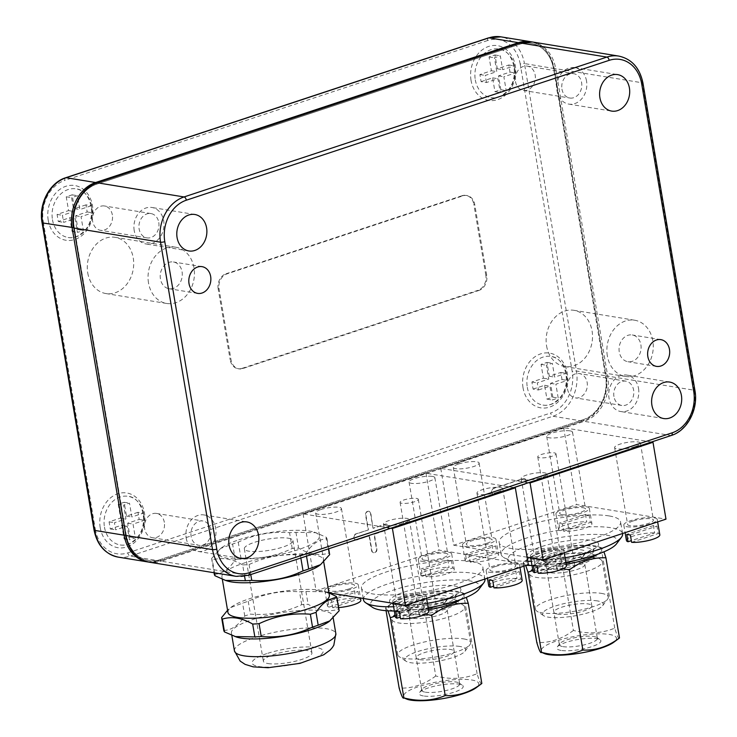 <?xml version="1.0" encoding="UTF-8"?>
<svg xmlns="http://www.w3.org/2000/svg" width="737" height="737" viewBox="0 0 737 737"><rect width="100%" height="100%" fill="white"/><g stroke="black" fill="none" stroke-linecap="round" stroke-linejoin="round"><path stroke-width="0.55" stroke-dasharray="3.69 2.76" d="M607.334 355.86A28.485 23.05 -80.7 0 1 634.658 320.217A28.485 23.05 -80.7 0 1 652.816 352.046A28.485 23.05 -80.7 0 1 625.483 376.45A28.485 23.05 -80.7 0 1 607.334 355.86M640.886 344.759A13.552 10.963 -80.7 0 1 627.887 361.71A13.552 10.963 -80.7 0 1 619.255 346.574A13.552 10.963 -80.7 0 1 632.254 334.967A13.552 10.963 -80.7 0 1 640.886 344.759M546.587 345.948A28.485 23.05 99.3 0 0 564.735 366.538A28.485 23.05 99.3 0 0 592.069 342.134A28.485 23.05 99.3 0 0 573.911 310.305A28.485 23.05 99.3 0 0 546.587 345.948M148.505 282.879A28.485 23.05 -80.7 0 1 175.839 247.236A28.485 23.05 -80.7 0 1 193.997 279.065A28.485 23.05 -80.7 0 1 166.663 303.469A28.485 23.05 -80.7 0 1 148.505 282.879M182.067 271.778A13.552 10.963 -80.7 0 1 169.068 288.729A13.552 10.963 -80.7 0 1 160.426 273.593A13.552 10.963 -80.7 0 1 173.425 261.976A13.552 10.963 -80.7 0 1 182.067 271.778M87.758 272.966A28.485 23.05 99.3 0 0 105.916 293.556A28.485 23.05 99.3 0 0 133.25 269.152A28.485 23.05 99.3 0 0 115.092 237.323A28.485 23.05 99.3 0 0 87.758 272.966M515.495 81.531A12.317 9.968 99.3 0 0 523.344 90.439A12.317 9.968 99.3 0 0 535.163 79.891A12.317 9.968 99.3 0 0 527.314 66.127A12.317 9.968 99.3 0 0 515.495 81.531M112.337 214.891A12.317 9.968 99.3 0 0 104.488 205.982A12.317 9.968 99.3 0 0 92.669 216.54A12.317 9.968 99.3 0 0 100.518 230.303A12.317 9.968 99.3 0 0 112.337 214.891M567.49 388.979A12.317 9.968 99.3 0 0 575.339 397.879A12.317 9.968 99.3 0 0 587.159 387.33A12.317 9.968 99.3 0 0 579.31 373.567A12.317 9.968 99.3 0 0 567.49 388.979M164.333 522.33A12.317 9.968 99.3 0 0 156.484 513.431A12.317 9.968 99.3 0 0 144.664 523.979A12.317 9.968 99.3 0 0 152.522 537.743A12.317 9.968 99.3 0 0 164.333 522.33M186.203 538.047A18.48 14.952 99.3 0 0 197.977 551.405A18.48 14.952 99.3 0 0 215.711 535.578A18.48 14.952 99.3 0 0 203.928 514.933A18.48 14.952 99.3 0 0 186.203 538.047M210.791 529.912A12.317 9.968 99.3 0 0 202.942 521.004A12.317 9.968 99.3 0 0 191.113 531.561A12.317 9.968 99.3 0 0 198.972 545.325A12.317 9.968 99.3 0 0 210.791 529.912M638.528 388.427A18.48 14.952 -80.7 0 1 620.803 411.541A18.48 14.952 -80.7 0 1 609.02 390.896A18.48 14.952 -80.7 0 1 626.754 375.069A18.48 14.952 -80.7 0 1 638.528 388.427M613.949 396.561A12.317 9.968 -80.7 0 1 625.759 381.149A12.317 9.968 -80.7 0 1 633.617 394.912A12.317 9.968 -80.7 0 1 621.798 405.461A12.317 9.968 -80.7 0 1 613.949 396.561M134.208 230.598A18.48 14.952 -80.7 0 1 151.933 207.484A18.48 14.952 -80.7 0 1 163.706 228.129A18.48 14.952 -80.7 0 1 145.981 243.965A18.48 14.952 -80.7 0 1 134.208 230.598M158.787 222.473A12.317 9.968 -80.7 0 1 146.967 237.885A12.317 9.968 -80.7 0 1 139.118 224.122A12.317 9.968 -80.7 0 1 150.938 213.564A12.317 9.968 -80.7 0 1 158.787 222.473M586.532 80.978A18.48 14.952 99.3 0 0 574.759 67.62A18.48 14.952 99.3 0 0 557.025 83.456A18.48 14.952 99.3 0 0 568.798 104.101A18.48 14.952 99.3 0 0 586.532 80.978M561.944 89.113A12.317 9.968 99.3 0 0 569.793 98.021A12.317 9.968 99.3 0 0 581.613 87.463A12.317 9.968 99.3 0 0 573.764 73.7A12.317 9.968 99.3 0 0 561.944 89.113M486.724 275.389L485.83 275.242A12.317 9.968 -80.7 0 1 478 290.314L478.893 290.461A12.317 9.968 -80.7 0 0 486.724 275.389L474.729 204.435A12.317 9.968 -80.7 0 0 466.88 195.535A12.317 9.968 -80.7 0 0 462.891 195.867L226.895 273.924A12.317 9.968 -80.7 0 0 219.064 289.005L231.068 359.951A12.317 9.968 -80.7 0 0 238.917 368.859A12.317 9.968 -80.7 0 0 242.897 368.528L478.893 290.461M485.83 275.242L473.836 204.287L474.729 204.435M242.897 368.528L242.003 368.38A12.317 9.968 -80.7 0 1 238.023 368.712A12.317 9.968 -80.7 0 1 230.174 359.803L231.068 359.951M219.064 289.005L218.17 288.858L230.174 359.803M218.17 288.858A12.317 9.968 -80.7 0 1 226.01 273.786L226.895 273.924M462.891 195.867L461.998 195.72A12.317 9.968 -80.7 0 1 465.987 195.388A12.317 9.968 -80.7 0 1 473.836 204.287M242.003 368.38L478 290.314M461.998 195.72L226.01 273.786M481.104 81.65L492.602 77.846L494.942 91.683L500.847 89.73L498.507 75.893L510.004 72.088L508.806 64.994L497.3 68.799L494.96 54.971L489.064 56.924L491.404 70.752L479.898 74.557L481.104 81.65L486.457 82.526L497.963 78.721L500.303 92.558L506.199 90.605L503.859 76.768L515.366 72.963L514.168 65.869L502.662 69.674L500.322 55.846L494.426 57.799L496.766 71.627L485.259 75.432L486.457 82.526M479.898 74.557L485.259 75.432M491.404 70.752L496.766 71.627M489.064 56.924L494.426 57.799M494.96 54.971L500.322 55.846M497.3 68.799L502.662 69.674M508.806 64.994L514.168 65.869M510.004 72.088L515.366 72.963M498.507 75.893L503.859 76.768M500.847 89.73L506.199 90.605M494.942 91.683L500.303 92.558M492.602 77.846L497.963 78.721M85.98 204.858L74.483 208.663L72.143 194.835L66.238 196.788L68.578 210.616L57.081 214.421L58.278 221.515L69.775 217.71L72.115 231.538L78.021 229.594L75.681 215.757L87.178 211.952L85.98 204.858L91.342 205.734L92.54 212.827L81.042 216.632L83.382 230.469L77.477 232.413L75.137 218.585L63.64 222.39L62.433 215.296L73.94 211.491L71.6 197.663L77.496 195.71L79.836 209.538L91.342 205.734M87.178 211.952L92.54 212.827M74.483 208.663L79.836 209.538M72.143 194.835L77.496 195.71M66.238 196.788L71.6 197.663M68.578 210.616L73.94 211.491M57.081 214.421L62.433 215.296M58.278 221.515L63.64 222.39M69.775 217.71L75.137 218.585M72.115 231.538L77.477 232.413M78.021 229.594L83.382 230.469M75.681 215.757L81.042 216.632M533.1 389.099L544.606 385.294L546.946 399.122L552.842 397.169L550.502 383.341L562.009 379.537L560.802 372.443L549.305 376.248L546.965 362.411L541.059 364.364L543.399 378.201L531.902 382.006L533.1 389.099L538.461 389.974L537.264 382.872L548.761 379.067L546.421 365.239L552.326 363.286L554.666 377.123L566.163 373.318L567.361 380.412L555.864 384.217L558.204 398.044L552.299 399.998L549.959 386.17L538.461 389.974M531.902 382.006L537.264 382.872M544.606 385.294L549.959 386.17M546.946 399.122L552.299 399.998M552.842 397.169L558.204 398.044M550.502 383.341L555.864 384.217M562.009 379.537L567.361 380.412M560.802 372.443L566.163 373.318M549.305 376.248L554.666 377.123M546.965 362.411L552.326 363.286M541.059 364.364L546.421 365.239M543.399 378.201L548.761 379.067M137.985 512.307L126.478 516.103L124.138 502.275L118.242 504.228L120.582 518.056L109.076 521.86L110.274 528.954L121.78 525.149L124.12 538.987L130.016 537.033L127.676 523.206L139.182 519.401L137.985 512.307L143.337 513.173L131.84 516.978L129.5 503.15L123.595 505.103L125.935 518.931L114.438 522.736L115.635 529.829L127.142 526.025L129.482 539.862L135.378 537.909L133.038 524.081L144.544 520.276L143.337 513.173M139.182 519.401L144.544 520.276M127.676 523.206L133.038 524.081M130.016 537.033L135.378 537.909M124.12 538.987L129.482 539.862M121.78 525.149L127.142 526.025M110.274 528.954L115.635 529.829M109.076 521.86L114.438 522.736M120.582 518.056L125.935 518.931M118.242 504.228L123.595 505.103M124.138 502.275L129.5 503.15M126.478 516.103L131.84 516.978M104.461 527.139A24.634 19.936 99.3 0 0 120.159 544.947A24.634 19.936 99.3 0 0 143.798 523.841A24.634 19.936 99.3 0 0 128.1 496.314A24.634 19.936 99.3 0 0 104.461 527.139M52.465 219.69A24.634 19.936 99.3 0 0 68.163 237.507A24.634 19.936 99.3 0 0 91.803 216.402A24.634 19.936 99.3 0 0 76.095 188.875A24.634 19.936 99.3 0 0 52.465 219.69M475.291 79.826A24.634 19.936 99.3 0 0 490.989 97.643A24.634 19.936 99.3 0 0 514.629 76.537A24.634 19.936 99.3 0 0 498.921 49.011A24.634 19.936 99.3 0 0 475.291 79.826M527.287 387.275A24.634 19.936 99.3 0 0 542.985 405.083A24.634 19.936 99.3 0 0 566.624 383.977A24.634 19.936 99.3 0 0 550.917 356.45A24.634 19.936 99.3 0 0 527.287 387.275M288.305 538.203A24.634 5.638 170.4 0 1 292.93 540.599A24.634 5.638 170.4 0 1 276.596 548.825A24.634 5.638 170.4 0 1 248.977 551.212A24.634 5.638 170.4 0 1 244.343 548.816A24.634 5.638 170.4 0 1 260.677 540.58A24.634 5.638 170.4 0 1 288.305 538.203M267.973 663.549A24.634 5.638 -9.6 0 0 295.601 661.163A24.634 5.638 -9.6 0 0 311.935 652.936A24.634 5.638 -9.6 0 0 286.702 651.48A24.634 5.638 -9.6 0 0 263.349 661.153A24.634 5.638 -9.6 0 0 267.973 663.549M236.614 637.081A51.433 11.764 170.4 0 1 231.427 633.101A51.433 11.764 170.4 0 1 252.303 619.651A51.433 11.764 170.4 0 1 304.298 610.254A51.433 11.764 170.4 0 1 332.848 615.948A51.433 11.764 170.4 0 1 329.264 621.411M328.96 592.917L325.828 591.802L305.938 591.461A58.518 13.386 -9.6 0 0 299.544 591.811C281.663 590.383 264.574 593.543 248.249 601.291A58.518 13.386 -9.6 0 0 245.357 602.212A58.518 13.386 -9.6 0 0 242.593 603.161L230.727 607.537L227.567 610.282M227.926 612.41A51.433 11.764 170.4 0 1 231.519 606.947A51.433 11.764 170.4 0 1 248.802 598.96A51.433 11.764 170.4 0 1 324.16 591.277A51.433 11.764 170.4 0 1 329.356 595.256M223.79 630.43C231.556 630.209 238.548 625.4 244.758 616.003A58.518 13.386 170.4 0 1 247.531 615.054A58.518 13.386 170.4 0 1 250.423 614.133C268.296 615.561 285.394 612.401 301.709 604.653A58.518 13.386 170.4 0 1 308.103 604.303C318.992 610.54 329.098 612.189 338.43 609.25A58.518 13.386 170.4 0 1 339.158 610.761M242.676 564.929A58.518 13.386 -9.6 0 0 249.069 564.57C265.384 556.831 282.483 553.671 300.355 555.099A58.518 13.386 -9.6 0 0 306.021 553.22C312.23 543.832 319.222 539.023 326.988 538.802A58.518 13.386 -9.6 0 0 326.251 537.282L315.823 532.676L295.933 532.335A58.518 13.386 -9.6 0 0 289.54 532.685C271.667 531.257 254.569 534.417 238.254 542.165A58.518 13.386 -9.6 0 0 235.361 543.095A58.518 13.386 -9.6 0 0 232.588 544.035L220.722 548.411L211.62 558.462A58.518 13.386 -9.6 0 0 212.348 559.982C221.68 557.043 231.786 558.692 242.676 564.929L244.592 576.297M238.806 539.834A51.433 11.764 170.4 0 1 314.165 532.151A51.433 11.764 170.4 0 1 270.599 556.306A51.433 11.764 170.4 0 1 221.515 547.821A51.433 11.764 170.4 0 1 238.806 539.834M214.292 574.261C222.058 574.04 229.05 569.231 235.26 559.834A58.518 13.386 170.4 0 1 238.033 558.895A58.518 13.386 170.4 0 1 240.925 557.964C258.798 559.392 275.896 556.232 292.211 548.485A58.518 13.386 170.4 0 1 298.605 548.135C309.485 554.371 319.6 556.02 328.923 553.082A58.518 13.386 170.4 0 1 329.66 554.602M227.116 580.913A51.433 11.764 170.4 0 1 221.929 576.933A51.433 11.764 170.4 0 1 242.805 563.483A51.433 11.764 170.4 0 1 294.8 554.086A51.433 11.764 170.4 0 1 323.35 559.779A51.433 11.764 170.4 0 1 319.766 565.242M292.211 548.485L289.54 532.685M238.254 542.165L240.925 557.964M295.933 532.335L298.605 548.135M328.923 553.082L326.251 537.282M338.43 609.25L336.256 596.408M305.938 591.461L308.103 604.303M235.26 559.834L232.588 544.035M326.988 538.802L328.674 548.798M211.62 558.462L214.034 572.75M306.509 556.131L306.021 553.22M214.522 572.824L212.348 559.982M300.355 555.099L300.843 558.001M250.755 574.574L249.069 564.57M301.709 604.653L299.544 591.811M248.249 601.291L250.423 614.133M244.758 616.003L242.593 603.161M524.311 484.596A3.077 2.487 99.3 0 0 526.319 481.436A3.077 2.487 99.3 0 0 524.302 478.599A3.077 2.487 99.3 0 0 523.307 478.691L493.808 488.447A3.077 2.487 99.3 0 0 491.8 491.607A3.077 2.487 99.3 0 0 493.818 494.444A3.077 2.487 99.3 0 0 494.813 494.352L523.952 484.541A3.077 2.487 99.3 0 0 525.96 481.372A3.077 2.487 99.3 0 0 523.952 478.543A3.077 2.487 99.3 0 0 522.957 478.626L493.449 488.382A3.077 2.487 99.3 0 0 491.441 491.551A3.077 2.487 99.3 0 0 493.458 494.38A3.077 2.487 99.3 0 0 494.453 494.297L523.952 484.541M631.618 542.331L658.205 533.533L656.953 526.144A16.942 3.878 -9.6 0 0 653.378 525.564L654.631 532.952L631.333 540.663M630.365 534.942L656.953 526.144M653.378 525.564L626.791 534.362M538.203 573.229L564.791 564.441L563.538 557.043A16.942 3.878 -9.6 0 0 559.963 556.463L561.216 563.851L537.918 571.562M536.951 565.841L563.538 557.043M559.963 556.463L533.376 565.261M470.307 562.156L496.895 553.358L495.651 545.97A16.942 3.878 -9.6 0 0 492.076 545.389L493.32 552.778L466.733 561.566L465.48 554.178A16.942 3.878 -9.6 0 0 469.054 554.768L470.307 562.156A16.942 3.878 170.4 0 0 488.705 559.936A16.942 3.878 170.4 0 0 498.516 554.639A16.942 3.878 170.4 0 0 496.895 553.358M469.054 554.768L495.651 545.97M492.076 545.389L465.48 554.178M626.422 540.47A16.942 3.878 170.4 0 1 636.234 535.173A16.942 3.878 170.4 0 1 654.631 532.952M658.205 533.533A16.942 3.878 170.4 0 1 659.827 534.822M533.008 571.368A16.942 3.878 170.4 0 1 542.819 566.071A16.942 3.878 170.4 0 1 561.216 563.851M564.791 564.441A16.942 3.878 170.4 0 1 566.412 565.721M466.733 561.566A16.942 3.878 170.4 0 1 465.111 560.286A16.942 3.878 170.4 0 1 474.923 554.989A16.942 3.878 170.4 0 1 493.32 552.778M632.926 521.031A13.091 2.994 -9.6 0 0 627.62 524.449A13.091 2.994 -9.6 0 0 641.024 525.223A13.091 2.994 -9.6 0 0 653.424 520.092A13.091 2.994 -9.6 0 0 646.165 518.636A13.091 2.994 -9.6 0 0 632.926 521.031M627.003 526.743A16.942 3.878 -9.6 0 0 645.999 525.103A16.942 3.878 -9.6 0 0 657.22 519.447A16.942 3.878 -9.6 0 0 652.033 517.586A16.942 3.878 -9.6 0 0 633.627 519.797A16.942 3.878 -9.6 0 0 623.824 525.094A16.942 3.878 -9.6 0 0 627.003 526.743M557.559 549.719A13.091 2.994 -9.6 0 0 542.874 550.981A13.091 2.994 -9.6 0 0 534.205 555.357A13.091 2.994 -9.6 0 0 547.609 556.122A13.091 2.994 -9.6 0 0 560.009 550.99A13.091 2.994 -9.6 0 0 557.559 549.719M533.588 557.642A16.942 3.878 -9.6 0 0 552.584 556.002A16.942 3.878 -9.6 0 0 563.805 550.346A16.942 3.878 -9.6 0 0 562.193 549.065A16.942 3.878 -9.6 0 0 543.095 550.005A16.942 3.878 -9.6 0 0 530.41 555.993A16.942 3.878 -9.6 0 0 533.588 557.642M486.807 543.335A13.091 2.994 -9.6 0 0 492.123 539.908A13.091 2.994 -9.6 0 0 478.718 539.143A13.091 2.994 -9.6 0 0 466.309 544.274A13.091 2.994 -9.6 0 0 473.578 545.721A13.091 2.994 -9.6 0 0 486.807 543.335M465.692 546.568A16.942 3.878 -9.6 0 0 484.688 544.929A16.942 3.878 -9.6 0 0 495.918 539.263A16.942 3.878 -9.6 0 0 494.297 537.982A16.942 3.878 -9.6 0 0 475.208 538.922A16.942 3.878 -9.6 0 0 462.514 544.919A16.942 3.878 -9.6 0 0 465.692 546.568M563.722 531.257L590.309 522.459L589.066 515.071A16.942 3.878 -9.6 0 0 585.491 514.481L586.735 521.879L560.148 530.668L558.895 523.279A16.942 3.878 -9.6 0 0 562.469 523.86L563.722 531.257A16.942 3.878 170.4 0 0 582.119 529.037A16.942 3.878 170.4 0 0 591.931 523.74A16.942 3.878 170.4 0 0 590.309 522.459M562.469 523.86L589.066 515.071M585.491 514.481L558.895 523.279M560.148 530.668A16.942 3.878 170.4 0 1 558.526 529.387A16.942 3.878 170.4 0 1 568.338 524.09A16.942 3.878 170.4 0 1 586.735 521.879M562.184 514.647A13.091 2.994 -9.6 0 0 576.859 513.385A13.091 2.994 -9.6 0 0 585.537 509.009A13.091 2.994 -9.6 0 0 572.133 508.244A13.091 2.994 -9.6 0 0 559.724 513.376A13.091 2.994 -9.6 0 0 562.184 514.647M559.107 515.66A16.942 3.878 -9.6 0 0 578.103 514.03A16.942 3.878 -9.6 0 0 589.333 508.364A16.942 3.878 -9.6 0 0 587.711 507.084A16.942 3.878 -9.6 0 0 568.623 508.023A16.942 3.878 -9.6 0 0 555.928 514.021A16.942 3.878 -9.6 0 0 559.107 515.66M458.626 463.997A13.091 2.994 170.4 0 1 471.855 461.602A13.091 2.994 170.4 0 1 479.124 463.048A13.091 2.994 170.4 0 1 473.808 466.475A13.091 2.994 170.4 0 1 460.579 468.861A13.091 2.994 170.4 0 1 453.31 467.415A13.091 2.994 170.4 0 1 458.626 463.997M523.657 479.769A13.091 2.994 170.4 0 1 521.197 478.497A13.091 2.994 170.4 0 1 529.875 474.121A13.091 2.994 170.4 0 1 544.551 472.85A13.091 2.994 170.4 0 1 547.011 474.131A13.091 2.994 170.4 0 1 538.332 478.497A13.091 2.994 170.4 0 1 523.657 479.769M635.119 446.65A13.091 2.994 170.4 0 1 621.881 449.045A13.091 2.994 170.4 0 1 614.612 447.589A13.091 2.994 170.4 0 1 619.928 444.171A13.091 2.994 170.4 0 1 633.157 441.776A13.091 2.994 170.4 0 1 640.425 443.232A13.091 2.994 170.4 0 1 635.119 446.65M570.079 430.878A13.091 2.994 170.4 0 1 572.538 432.149A13.091 2.994 170.4 0 1 563.86 436.525A13.091 2.994 170.4 0 1 549.185 437.787A13.091 2.994 170.4 0 1 546.725 436.516A13.091 2.994 170.4 0 1 555.403 432.14A13.091 2.994 170.4 0 1 570.079 430.878M550.502 572.741A19.245 4.404 170.4 0 1 546.891 570.862A19.245 4.404 170.4 0 1 565.132 563.317A19.245 4.404 170.4 0 1 584.846 564.45A19.245 4.404 170.4 0 1 572.087 570.88A19.245 4.404 170.4 0 1 550.502 572.741M573.248 565.215A9.24 2.11 170.4 0 1 574.98 566.117A9.24 2.11 170.4 0 1 566.219 569.738A9.24 2.11 170.4 0 1 556.757 569.194A9.24 2.11 170.4 0 1 562.884 566.108A9.24 2.11 170.4 0 1 573.248 565.215M557.504 614.124A19.245 4.404 -9.6 0 0 579.089 612.263A19.245 4.404 -9.6 0 0 591.848 605.832A19.245 4.404 -9.6 0 0 572.133 604.699A19.245 4.404 -9.6 0 0 553.892 612.254A19.245 4.404 -9.6 0 0 557.504 614.124M554.242 452.877A9.24 2.11 170.4 0 1 555.974 453.78A9.24 2.11 170.4 0 1 547.222 457.401A9.24 2.11 170.4 0 1 537.761 456.866A9.24 2.11 170.4 0 1 543.888 453.771A9.24 2.11 170.4 0 1 554.242 452.877M597.449 600.913A30.797 7.048 -9.6 0 0 559.595 604.745A30.797 7.048 -9.6 0 0 543.63 615.662A30.797 7.048 -9.6 0 0 574.04 615.985A30.797 7.048 -9.6 0 0 602.663 605.685A30.797 7.048 -9.6 0 0 597.449 600.913M601.364 593.368A36.961 8.457 170.4 0 1 608.311 596.97A36.961 8.457 170.4 0 1 607.62 599.098A36.961 8.457 170.4 0 1 573.275 611.461A36.961 8.457 170.4 0 1 536.776 611.084A36.961 8.457 170.4 0 1 535.431 609.296A36.961 8.457 170.4 0 1 559.927 596.942A36.961 8.457 170.4 0 1 601.364 593.368M595.367 557.9A36.961 8.457 -9.6 0 0 558.093 560.535A36.961 8.457 -9.6 0 0 530.115 571.691A36.961 8.457 -9.6 0 0 529.433 573.819A36.961 8.457 -9.6 0 0 567.278 575.993A36.961 8.457 -9.6 0 0 602.313 561.493A36.961 8.457 -9.6 0 0 600.959 559.705A36.961 8.457 -9.6 0 0 595.367 557.9M616.491 543.869A55.441 12.676 -9.6 0 0 607.122 535.283A55.441 12.676 -9.6 0 0 538.968 542.183A55.441 12.676 -9.6 0 0 510.234 561.843A55.441 12.676 -9.6 0 0 526.356 565.334M532.003 565.463A55.441 12.676 -9.6 0 0 565.832 562.276M527.756 561.281A61.595 14.086 170.4 0 1 503.389 557.255A61.595 14.086 170.4 0 1 501.132 554.279A61.595 14.086 170.4 0 1 541.971 533.699A61.595 14.086 170.4 0 1 611.037 527.747A61.595 14.086 170.4 0 1 622.599 533.735M565.058 557.752A61.595 14.086 170.4 0 1 531.294 561.244M609.038 515.918A61.595 14.086 -9.6 0 0 539.972 521.879A61.595 14.086 -9.6 0 0 499.133 542.45A61.595 14.086 -9.6 0 0 562.22 546.071A61.595 14.086 -9.6 0 0 620.6 521.907A61.595 14.086 -9.6 0 0 609.038 515.918M588.716 553.072A30.024 6.873 -9.6 0 0 558.425 555.219A30.024 6.873 -9.6 0 0 535.698 564.284A30.024 6.873 -9.6 0 0 535.136 566.016A30.024 6.873 -9.6 0 0 565.887 567.776A30.024 6.873 -9.6 0 0 594.354 555.993A30.024 6.873 -9.6 0 0 593.257 554.546A30.024 6.873 -9.6 0 0 588.716 553.072M651.453 442.025L563.658 427.7L440.744 468.363L528.54 482.689M440.744 468.363L453.743 545.223L576.656 504.569L665.99 519.143M527.056 557.181L453.743 545.223M563.658 427.7L576.656 504.569M374.359 534.205L386.289 530.078A3.077 2.487 99.3 0 0 388.298 526.909A3.077 2.487 99.3 0 0 386.28 524.081A3.077 2.487 99.3 0 0 385.285 524.164L372.996 528.226L370.858 513.505A3.077 2.487 99.3 0 0 368.896 511.285A3.077 2.487 99.3 0 0 365.939 515.135L368.436 529.912L355.787 533.92A3.077 2.487 99.3 0 0 353.778 537.089A3.077 2.487 99.3 0 0 355.796 539.917A3.077 2.487 99.3 0 0 356.791 539.834L369.44 535.827L371.936 550.603A3.077 2.487 99.3 0 0 373.899 552.833A3.077 2.487 99.3 0 0 376.856 548.982L374.359 534.205L386.649 530.133A3.077 2.487 99.3 0 0 388.657 526.964A3.077 2.487 99.3 0 0 386.639 524.136A3.077 2.487 99.3 0 0 385.644 524.219L373.355 528.291M369.08 535.771L371.577 550.548A3.077 2.487 99.3 0 0 373.539 552.778A3.077 2.487 99.3 0 0 376.496 548.927L374 534.141M372.996 528.226L370.499 513.449A3.077 2.487 99.3 0 0 368.537 511.22A3.077 2.487 99.3 0 0 365.58 515.071L368.076 529.857M368.436 529.912L356.146 533.984A3.077 2.487 99.3 0 0 354.138 537.144A3.077 2.487 99.3 0 0 356.155 539.972A3.077 2.487 99.3 0 0 357.15 539.889L369.44 535.827M493.947 587.868L520.543 579.07L519.29 571.682A16.942 3.878 -9.6 0 0 515.716 571.101L516.969 578.49L493.67 586.201M492.703 580.48L519.29 571.682M515.716 571.101L489.128 579.899M400.532 618.767L427.128 609.969L425.875 602.58A16.942 3.878 -9.6 0 0 422.301 602L423.554 609.388L400.255 617.099M399.288 611.378L425.875 602.58M422.301 602L395.714 610.798M332.645 607.693L359.232 598.895L357.979 591.507A16.942 3.878 -9.6 0 0 354.414 590.917L355.658 598.315L329.07 607.104L327.818 599.715A16.942 3.878 -9.6 0 0 331.392 600.296L332.645 607.693A16.942 3.878 170.4 0 0 338.624 607.592M331.392 600.296L357.979 591.507M354.414 590.917L327.818 599.715M488.76 586.007A16.942 3.878 170.4 0 1 498.571 580.701A16.942 3.878 170.4 0 1 516.969 578.49M520.543 579.07A16.942 3.878 170.4 0 1 522.164 580.351M395.345 616.906A16.942 3.878 170.4 0 1 405.157 611.609A16.942 3.878 170.4 0 1 423.554 609.388M427.128 609.969A16.942 3.878 170.4 0 1 428.75 611.259M329.07 607.104A16.942 3.878 170.4 0 1 327.449 605.823A16.942 3.878 170.4 0 1 337.26 600.526A16.942 3.878 170.4 0 1 355.658 598.315M359.232 598.895A16.942 3.878 170.4 0 1 360.854 600.176M495.264 566.569A13.091 2.994 -9.6 0 0 489.948 569.987A13.091 2.994 -9.6 0 0 503.362 570.76A13.091 2.994 -9.6 0 0 515.762 565.62A13.091 2.994 -9.6 0 0 508.493 564.173A13.091 2.994 -9.6 0 0 495.264 566.569M489.34 572.281A16.942 3.878 -9.6 0 0 508.327 570.641A16.942 3.878 -9.6 0 0 519.557 564.984A16.942 3.878 -9.6 0 0 514.371 563.114A16.942 3.878 -9.6 0 0 495.964 565.334A16.942 3.878 -9.6 0 0 486.153 570.631A16.942 3.878 -9.6 0 0 489.34 572.281M419.887 595.247A13.091 2.994 -9.6 0 0 405.212 596.519A13.091 2.994 -9.6 0 0 396.534 600.895A13.091 2.994 -9.6 0 0 409.947 601.659A13.091 2.994 -9.6 0 0 422.347 596.528A13.091 2.994 -9.6 0 0 419.887 595.247M395.926 603.179A16.942 3.878 -9.6 0 0 414.913 601.539A16.942 3.878 -9.6 0 0 426.143 595.883A16.942 3.878 -9.6 0 0 424.521 594.602A16.942 3.878 -9.6 0 0 405.433 595.533A16.942 3.878 -9.6 0 0 392.738 601.53A16.942 3.878 -9.6 0 0 395.926 603.179M349.145 588.872A13.091 2.994 -9.6 0 0 354.46 585.445A13.091 2.994 -9.6 0 0 341.056 584.681A13.091 2.994 -9.6 0 0 328.647 589.812A13.091 2.994 -9.6 0 0 335.915 591.258A13.091 2.994 -9.6 0 0 349.145 588.872M328.029 592.097A16.942 3.878 -9.6 0 0 347.026 590.466A16.942 3.878 -9.6 0 0 358.256 584.8A16.942 3.878 -9.6 0 0 356.634 583.52A16.942 3.878 -9.6 0 0 337.546 584.459A16.942 3.878 -9.6 0 0 324.851 590.457A16.942 3.878 -9.6 0 0 328.029 592.097M426.06 576.795L452.647 567.997L451.394 560.608A16.942 3.878 -9.6 0 0 447.829 560.019L449.073 567.416L422.485 576.205L421.232 568.817A16.942 3.878 -9.6 0 0 424.807 569.397L426.06 576.795A16.942 3.878 170.4 0 0 444.457 574.574A16.942 3.878 170.4 0 0 454.268 569.277A16.942 3.878 170.4 0 0 452.647 567.997M424.807 569.397L451.394 560.608M447.829 560.019L421.232 568.817M422.485 576.205A16.942 3.878 170.4 0 1 420.864 574.924A16.942 3.878 170.4 0 1 430.675 569.627A16.942 3.878 170.4 0 1 449.073 567.416M424.521 560.184A13.091 2.994 -9.6 0 0 439.197 558.922A13.091 2.994 -9.6 0 0 447.875 554.546A13.091 2.994 -9.6 0 0 434.471 553.782A13.091 2.994 -9.6 0 0 422.061 558.913A13.091 2.994 -9.6 0 0 424.521 560.184M421.444 561.198A16.942 3.878 -9.6 0 0 440.44 559.567A16.942 3.878 -9.6 0 0 451.67 553.902A16.942 3.878 -9.6 0 0 450.049 552.621A16.942 3.878 -9.6 0 0 430.961 553.561A16.942 3.878 -9.6 0 0 418.266 559.558A16.942 3.878 -9.6 0 0 421.444 561.198M320.954 509.525A13.091 2.994 170.4 0 1 334.193 507.139A13.091 2.994 170.4 0 1 341.461 508.585A13.091 2.994 170.4 0 1 336.146 512.003A13.091 2.994 170.4 0 1 322.917 514.398A13.091 2.994 170.4 0 1 315.648 512.952A13.091 2.994 170.4 0 1 320.954 509.525M385.995 525.306A13.091 2.994 170.4 0 1 383.535 524.025A13.091 2.994 170.4 0 1 392.213 519.659A13.091 2.994 170.4 0 1 406.888 518.387A13.091 2.994 170.4 0 1 409.348 519.668A13.091 2.994 170.4 0 1 400.67 524.035A13.091 2.994 170.4 0 1 385.995 525.306M497.447 492.187A13.091 2.994 170.4 0 1 484.218 494.582A13.091 2.994 170.4 0 1 476.95 493.127A13.091 2.994 170.4 0 1 482.265 489.709A13.091 2.994 170.4 0 1 495.494 487.314A13.091 2.994 170.4 0 1 502.763 488.76A13.091 2.994 170.4 0 1 497.447 492.187M432.416 476.415A13.091 2.994 170.4 0 1 434.876 477.687A13.091 2.994 170.4 0 1 426.198 482.062A13.091 2.994 170.4 0 1 411.522 483.325A13.091 2.994 170.4 0 1 409.063 482.053A13.091 2.994 170.4 0 1 417.741 477.677A13.091 2.994 170.4 0 1 432.416 476.415M412.84 618.279A19.245 4.404 170.4 0 1 409.228 616.399A19.245 4.404 170.4 0 1 427.469 608.854A19.245 4.404 170.4 0 1 447.184 609.978A19.245 4.404 170.4 0 1 434.425 616.408A19.245 4.404 170.4 0 1 412.84 618.279M435.576 610.752A9.24 2.11 170.4 0 1 437.317 611.655A9.24 2.11 170.4 0 1 428.556 615.275A9.24 2.11 170.4 0 1 419.095 614.732A9.24 2.11 170.4 0 1 425.221 611.646A9.24 2.11 170.4 0 1 435.576 610.752M419.841 659.661A19.245 4.404 -9.6 0 0 441.426 657.8A19.245 4.404 -9.6 0 0 454.185 651.37A19.245 4.404 -9.6 0 0 434.471 650.237A19.245 4.404 -9.6 0 0 416.23 657.791A19.245 4.404 -9.6 0 0 419.841 659.661M416.58 498.415A9.24 2.11 170.4 0 1 418.312 499.317A9.24 2.11 170.4 0 1 409.56 502.938A9.24 2.11 170.4 0 1 400.099 502.394A9.24 2.11 170.4 0 1 406.216 499.308A9.24 2.11 170.4 0 1 416.58 498.415M459.787 646.45A30.797 7.048 -9.6 0 0 421.923 650.283A30.797 7.048 -9.6 0 0 405.967 661.2A30.797 7.048 -9.6 0 0 436.378 661.522A30.797 7.048 -9.6 0 0 465.001 651.222A30.797 7.048 -9.6 0 0 459.787 646.45M463.702 638.905A36.961 8.457 170.4 0 1 470.648 642.507A36.961 8.457 170.4 0 1 469.957 644.635A36.961 8.457 170.4 0 1 435.613 656.999A36.961 8.457 170.4 0 1 399.113 656.612A36.961 8.457 170.4 0 1 397.768 654.834A36.961 8.457 170.4 0 1 422.264 642.48A36.961 8.457 170.4 0 1 463.702 638.905M457.705 603.437A36.961 8.457 -9.6 0 0 420.422 606.072A36.961 8.457 -9.6 0 0 392.452 617.228A36.961 8.457 -9.6 0 0 391.762 619.356A36.961 8.457 -9.6 0 0 429.616 621.531A36.961 8.457 -9.6 0 0 464.642 607.03A36.961 8.457 -9.6 0 0 463.297 605.243A36.961 8.457 -9.6 0 0 457.705 603.437M478.829 589.407A55.441 12.676 -9.6 0 0 469.451 580.82A55.441 12.676 -9.6 0 0 401.306 587.721A55.441 12.676 -9.6 0 0 372.572 607.38M394.341 611.001A55.441 12.676 -9.6 0 0 428.16 607.813M363.47 599.817A61.595 14.086 170.4 0 1 404.309 579.236A61.595 14.086 170.4 0 1 473.375 573.275A61.595 14.086 170.4 0 1 484.937 579.273M427.396 603.29A61.595 14.086 170.4 0 1 393.632 606.772M471.367 561.456A61.595 14.086 -9.6 0 0 402.301 567.416A61.595 14.086 -9.6 0 0 361.471 587.988A61.595 14.086 -9.6 0 0 424.558 591.608A61.595 14.086 -9.6 0 0 482.938 567.444A61.595 14.086 -9.6 0 0 471.367 561.456M451.044 598.61A30.024 6.873 -9.6 0 0 420.763 600.756A30.024 6.873 -9.6 0 0 398.035 609.821A30.024 6.873 -9.6 0 0 397.473 611.544A30.024 6.873 -9.6 0 0 428.225 613.313A30.024 6.873 -9.6 0 0 456.691 601.53A30.024 6.873 -9.6 0 0 455.586 600.084A30.024 6.873 -9.6 0 0 451.044 598.61M513.79 487.562L425.995 473.237L303.082 513.901L390.877 528.226M303.082 513.901L316.081 590.761L438.994 550.097L528.328 564.68M328.951 592.861L316.081 590.761M425.995 473.237L438.994 550.097M525.748 565.528L523.252 562.395C534.675 553.773 546.882 549.738 559.853 550.29C572.861 544.938 586.634 544.173 601.189 547.987L601.714 547.812L603.953 551.829M597.854 554.196A38.158 8.724 -9.6 0 0 597.643 546.513A38.158 8.724 -9.6 0 0 594.326 545.758A38.158 8.724 -9.6 0 0 559.208 547.803A38.158 8.724 -9.6 0 0 528.908 558.139A38.158 8.724 -9.6 0 0 531.239 565.463M532.04 565.648A38.158 8.724 -9.6 0 0 566.163 564.293M563.289 568.66L532.86 570.502M619.485 637.956C618.684 639.274 617.099 636.003 614.75 628.145C601.742 633.498 587.969 634.262 573.414 630.439L559.853 550.29M573.414 630.439C561.99 639.062 549.784 643.097 536.812 642.544M523.887 566.145L523.252 562.395M614.75 628.145L601.189 547.987M545.094 653.83A38.158 8.724 170.4 0 1 559.411 640.057A38.158 8.724 170.4 0 1 609.324 634.446A38.158 8.724 170.4 0 1 613.829 642.203M549.001 563.869A19.245 4.404 170.4 0 1 546.089 562.93A19.245 4.404 170.4 0 1 545.389 561.999A19.245 4.404 170.4 0 1 563.63 554.445A19.245 4.404 170.4 0 1 583.345 555.578A19.245 4.404 170.4 0 1 582.985 556.684A19.245 4.404 170.4 0 1 568.42 562.497A19.245 4.404 170.4 0 1 549.001 563.869M546.043 561.723A22.331 5.104 -9.6 0 0 568.568 560.138A22.331 5.104 -9.6 0 0 585.473 553.395A22.331 5.104 -9.6 0 0 563.013 550.797A22.331 5.104 -9.6 0 0 542.672 560.636A22.331 5.104 -9.6 0 0 546.043 561.723M563.004 646.644A19.245 4.404 -9.6 0 0 584.588 644.783A19.245 4.404 -9.6 0 0 597.348 638.353A19.245 4.404 -9.6 0 0 596.648 637.422A19.245 4.404 -9.6 0 0 577.633 637.219A19.245 4.404 -9.6 0 0 559.752 643.659A19.245 4.404 -9.6 0 0 559.392 644.774A19.245 4.404 -9.6 0 0 563.004 646.644M561.05 650.412A22.331 5.104 170.4 0 1 557.273 646.957A22.331 5.104 170.4 0 1 578.02 639.476A22.331 5.104 170.4 0 1 600.065 639.716A22.331 5.104 170.4 0 1 588.495 647.63A22.331 5.104 170.4 0 1 561.05 650.412M387.994 610.826L385.589 607.933C397.013 599.31 409.21 595.275 422.19 595.818C435.189 590.466 448.971 589.701 463.527 593.525L464.052 593.349L466.291 597.366M460.192 599.734A38.158 8.724 -9.6 0 0 459.98 592.051A38.158 8.724 -9.6 0 0 456.664 591.295A38.158 8.724 -9.6 0 0 421.546 593.34A38.158 8.724 -9.6 0 0 391.246 603.677A38.158 8.724 -9.6 0 0 393.576 611.001M394.378 611.185A38.158 8.724 -9.6 0 0 428.501 609.831M425.627 614.188L395.198 616.04M481.823 683.494C481.021 684.811 479.437 681.541 477.088 673.682C464.08 679.035 450.298 679.8 435.751 675.976L422.19 595.818M435.751 675.976C424.319 684.599 412.121 688.634 399.15 688.082M386.059 610.697L385.589 607.933M477.088 673.682L463.527 593.525M407.432 699.367A38.158 8.724 170.4 0 1 421.748 685.594A38.158 8.724 170.4 0 1 471.662 679.984A38.158 8.724 170.4 0 1 476.157 687.741M411.338 609.407A19.245 4.404 170.4 0 1 408.427 608.467A19.245 4.404 170.4 0 1 407.727 607.537A19.245 4.404 170.4 0 1 425.968 599.982A19.245 4.404 170.4 0 1 445.682 601.116A19.245 4.404 170.4 0 1 445.323 602.221A19.245 4.404 170.4 0 1 430.758 608.034A19.245 4.404 170.4 0 1 411.338 609.407M408.381 607.26A22.331 5.104 -9.6 0 0 430.905 605.676A22.331 5.104 -9.6 0 0 447.801 598.932A22.331 5.104 -9.6 0 0 425.35 596.334A22.331 5.104 -9.6 0 0 405.009 606.173A22.331 5.104 -9.6 0 0 408.381 607.26M425.341 692.181A19.245 4.404 -9.6 0 0 446.926 690.32A19.245 4.404 -9.6 0 0 459.685 683.89A19.245 4.404 -9.6 0 0 458.976 682.959A19.245 4.404 -9.6 0 0 439.971 682.757A19.245 4.404 -9.6 0 0 422.089 689.196A19.245 4.404 -9.6 0 0 421.73 690.311A19.245 4.404 -9.6 0 0 425.341 692.181M423.379 695.949A22.331 5.104 170.4 0 1 419.602 692.485A22.331 5.104 170.4 0 1 440.358 685.014A22.331 5.104 170.4 0 1 462.403 685.253A22.331 5.104 170.4 0 1 450.832 693.167A22.331 5.104 170.4 0 1 423.379 695.949M642.95 83.106A3.077 0.7 -9.6 0 0 642.369 82.811A36.961 29.904 99.3 0 0 618.822 56.095M694.945 390.555A3.077 0.7 -9.6 0 0 694.374 390.251L642.369 82.811L555.716 68.67L553.598 68.928A35.422 28.651 99.3 0 0 519.576 44.284L96.75 184.149A35.422 28.651 99.3 0 0 74.234 227.493L126.23 534.942L125.603 535.338M671.343 435.447A3.077 1.667 71.7 0 1 670.873 435.484A36.961 29.904 99.3 0 0 694.374 390.251L607.721 376.11L605.593 376.377L553.598 68.928L554.224 68.532L524.449 63.566L576.454 371.015A36.961 29.904 -80.7 0 1 552.953 416.239L130.127 556.103A36.961 29.904 -80.7 0 1 118.178 557.108M248.516 575.311A3.077 1.667 71.7 0 1 248.047 575.348L670.873 435.484L584.22 421.343L161.394 561.207L248.047 575.348A36.961 29.904 99.3 0 1 236.098 576.343M532.169 41.954A36.961 29.904 -80.7 0 1 555.716 68.67L607.721 376.11A36.961 29.904 -80.7 0 1 584.22 421.343A1.538 0.838 71.7 0 1 583.078 419.722L160.251 559.586A35.422 28.651 -80.7 0 1 126.23 534.942A35.422 28.651 99.3 0 0 160.251 559.586A1.538 0.838 71.7 0 0 161.394 561.207A36.961 29.904 -80.7 0 1 149.445 562.211M73.608 227.899L74.234 227.493A35.422 28.651 -80.7 0 1 96.75 184.149A1.538 0.838 -108.3 0 0 96.354 183.117M96.962 182.96A1.538 0.838 -108.3 0 0 96.75 184.149L519.576 44.284A1.538 0.838 -108.3 0 0 519.17 43.243M519.788 43.096A1.538 0.838 -108.3 0 0 519.576 44.284A35.422 28.651 -80.7 0 1 553.598 68.928L605.593 376.377L606.219 375.971L553.929 68.375A36.961 29.904 99.3 0 0 530.382 41.659C543.132 44.487 551.073 53.442 554.224 68.532L606.219 375.971C609.812 394.719 598.601 416.267 582.663 421.039A1.538 0.838 71.7 0 1 582.433 421.057A36.961 29.904 99.3 0 0 605.934 375.824L576.454 371.015A3.077 0.7 170.4 0 0 572.207 371.531L520.211 64.091A3.077 0.7 170.4 0 1 524.449 63.566A36.961 29.904 -80.7 0 0 500.902 36.85M147.658 561.916L159.846 560.903A1.538 0.838 71.7 0 0 160.251 559.586L583.078 419.722A35.422 28.651 99.3 0 0 605.593 376.377A35.422 28.651 -80.7 0 1 583.078 419.722A1.538 0.838 71.7 0 1 582.663 421.039L159.846 560.903A1.538 0.838 71.7 0 1 159.607 560.912L582.433 421.057L552.953 416.239A3.077 1.667 -108.3 0 1 550.668 412.996A33.874 27.407 99.3 0 0 572.207 371.531M65.657 177.746A3.077 1.667 -108.3 0 0 64.838 180.381A33.874 27.407 99.3 0 0 43.299 221.837A3.077 0.7 -9.6 0 0 42.055 222.648M43.299 221.837L95.303 529.286A3.077 0.7 -9.6 0 0 94.05 530.087M95.303 529.286A33.874 27.407 99.3 0 0 127.842 552.861A3.077 1.667 -108.3 0 0 130.127 556.103L159.607 560.912A36.961 29.904 99.3 0 1 148.552 562.045M127.842 552.861L550.668 412.996M520.211 64.091A33.874 27.407 99.3 0 0 487.664 40.517A3.077 1.667 71.7 0 1 488.484 37.882M487.664 40.517L64.838 180.381M100.214 527.655A27.72 22.423 -80.7 0 1 129.509 493.643A27.72 22.423 -80.7 0 1 137.303 539.724A27.72 22.423 -80.7 0 1 100.214 527.655M471.044 80.351A27.72 22.423 -80.7 0 1 500.331 46.33A27.72 22.423 -80.7 0 1 508.125 92.42A27.72 22.423 -80.7 0 1 471.044 80.351M523.04 387.791A27.72 22.423 -80.7 0 1 552.335 353.778A27.72 22.423 -80.7 0 1 560.129 399.859A27.72 22.423 -80.7 0 1 523.04 387.791M48.218 220.216A27.72 22.423 -80.7 0 1 77.505 186.194A27.72 22.423 -80.7 0 1 85.299 232.275A27.72 22.423 -80.7 0 1 48.218 220.216M73.571 227.669L74.234 227.493L126.23 534.942L125.566 535.108M266.739 653.627A36.03 8.245 -9.6 0 0 273.187 666.985A36.03 8.245 -9.6 0 0 322.999 650.504A36.03 8.245 -9.6 0 0 266.739 653.627M234.43 650.835A51.433 11.764 170.4 0 1 255.306 637.394A51.433 11.764 170.4 0 1 307.301 627.988A51.433 11.764 170.4 0 1 335.851 633.682M591.756 540.368A36.187 8.273 170.4 0 1 566.606 557.66A36.187 8.273 170.4 0 1 530.244 551.727A36.187 8.273 170.4 0 1 591.756 540.368M574.832 560.544A30.024 6.873 -9.6 0 0 593.478 550.825A30.024 6.873 -9.6 0 0 587.84 547.904A30.024 6.873 -9.6 0 0 554.169 550.806A30.024 6.873 -9.6 0 0 534.261 560.839A30.024 6.873 -9.6 0 0 565.859 562.46M454.093 585.897A36.187 8.273 170.4 0 1 428.943 603.198A36.187 8.273 170.4 0 1 392.581 597.265A36.187 8.273 170.4 0 1 454.093 585.897M437.17 606.081A30.024 6.873 -9.6 0 0 455.816 596.362A30.024 6.873 -9.6 0 0 450.169 593.442A30.024 6.873 -9.6 0 0 416.506 596.344A30.024 6.873 -9.6 0 0 396.598 606.376A30.024 6.873 -9.6 0 0 428.197 607.997M634.658 320.217L573.911 310.305M625.483 376.45L564.735 366.538M660.84 339.628L632.254 334.967M656.474 366.372L627.887 361.71M175.839 247.236L115.092 237.323M166.663 303.469L105.916 293.556M202.012 266.647L173.425 261.976M197.654 293.39L169.068 288.729M197.977 551.405L240.861 558.397M203.928 514.933L246.812 521.925M152.522 537.743L198.972 545.325M156.484 513.431L202.942 521.004M669.638 382.061L626.754 375.069M663.678 418.542L620.803 411.541M625.759 381.149L579.31 373.567M621.798 405.461L575.339 397.879M194.808 214.485L151.933 207.484M188.856 250.958L145.981 243.965M150.938 213.564L104.488 205.982M146.967 237.885L100.518 230.303M568.798 104.101L611.682 111.094M574.759 67.62L617.634 74.621M523.344 90.439L569.793 98.021M527.314 66.127L573.764 73.7M238.023 368.712L238.917 368.859M465.987 195.388L466.88 195.535M120.159 544.947C125.907 546.025 131.536 543.593 137.045 537.66C149.464 524.108 142.674 497.282 128.1 496.314M68.163 237.507C73.903 238.576 79.532 236.144 85.05 230.211C97.468 216.669 90.679 189.842 76.095 188.875M490.989 97.643C496.729 98.712 502.358 96.289 507.867 90.356C520.294 76.805 513.505 49.978 498.921 49.011M542.985 405.083C548.733 406.161 554.362 403.729 559.871 397.796C572.29 384.244 565.5 357.417 550.917 356.45M244.343 548.816L263.349 661.153M292.93 540.599L311.935 652.936M231.427 633.101L231.823 635.432M332.848 615.948L333.216 618.067M231.519 606.947L230.727 607.537M324.16 591.277L325.828 591.802M221.515 547.821L220.722 548.411M314.165 532.151L315.823 532.676M221.929 576.933L222.325 579.264M323.35 559.779L323.709 561.907M623.824 525.094L625.105 532.667M657.22 519.447L657.644 521.907M530.41 555.993L530.704 557.78M563.805 550.346L564.229 552.805M462.514 544.919L465.111 560.286M495.918 539.263L498.516 554.639M555.928 514.021L558.526 529.387M589.333 508.364L591.931 523.74M453.31 467.415L466.309 544.274M479.124 463.048L492.123 539.908M521.197 478.497L534.205 555.357M547.011 474.131L560.009 550.99M614.612 447.589L627.62 524.449M640.425 443.232L653.424 520.092M546.725 436.516L559.724 513.376M572.538 432.149L585.537 509.009M546.891 570.862L553.892 612.254M584.846 564.45L591.848 605.832M537.761 456.866L556.757 569.194M555.974 453.78L574.98 566.117M602.663 605.685L607.62 599.098M543.63 615.662L536.776 611.084M608.311 596.97L602.313 561.493M535.431 609.296L529.433 573.819M510.234 561.843L503.389 557.255M622.562 533.505L620.6 521.907M501.132 554.279L499.133 542.45M535.136 566.016L534.261 560.839L532.925 558.489L542.275 559.807L564.192 557.927C574.427 556.131 582.691 553.856 588.974 551.11L593.967 548.162L593.478 550.825L594.354 555.993M535.698 564.284L530.115 571.691M593.257 554.546L600.959 559.705M486.153 570.631L487.433 578.204M519.557 564.984L519.972 567.444M392.738 601.53L393.042 603.317M426.143 595.883L426.557 598.343M324.851 590.457L327.449 605.823M358.256 584.8L360.485 598.002M418.266 559.558L420.864 574.924M451.67 553.902L454.268 569.277M315.648 512.952L328.647 589.812M341.461 508.585L354.46 585.445M383.535 524.025L396.534 600.895M409.348 519.668L422.347 596.528M476.95 493.127L489.948 569.987M502.763 488.76L515.762 565.62M409.063 482.053L422.061 558.913M434.876 477.687L447.875 554.546M409.228 616.399L416.23 657.791M447.184 609.978L454.185 651.37M400.099 502.394L419.095 614.732M418.312 499.317L437.317 611.655M465.001 651.222L469.957 644.635M405.967 661.2L399.113 656.612M470.648 642.507L464.642 607.03M397.768 654.834L391.762 619.356M484.9 579.042L482.938 567.444M363.24 598.453L361.471 587.988M397.473 611.544L396.598 606.376L395.262 604.027L404.613 605.344L426.52 603.465C436.765 601.668 445.019 599.393 451.311 596.638L456.304 593.7L455.816 596.362L456.691 601.53M398.035 609.821L392.452 617.228M455.586 600.084L463.297 605.243M528.908 558.139L523.371 562.285M597.643 546.513L601.714 547.812M582.985 556.684L585.473 553.395M546.089 562.93L542.672 560.636M597.348 638.353L583.345 555.578M559.392 644.774L545.389 561.999M559.752 643.659L557.273 646.957M596.648 637.422L600.065 639.716M391.246 603.677L385.709 607.822M459.98 592.051L464.052 593.349M445.323 602.221L447.801 598.932M408.427 608.467L405.009 606.173M459.685 683.89L445.682 601.116M421.73 690.311L407.727 607.537M422.089 689.196L419.602 692.485M458.976 682.959L462.403 685.253"/><path stroke-width="1.11" d="M669.472 349.421A13.552 10.963 -80.7 0 1 656.474 366.372A13.552 10.963 -80.7 0 1 647.841 351.236A13.552 10.963 -80.7 0 1 660.84 339.628A13.552 10.963 -80.7 0 1 669.472 349.421M210.653 276.439A13.552 10.963 -80.7 0 1 197.654 293.39A13.552 10.963 -80.7 0 1 189.013 278.254A13.552 10.963 -80.7 0 1 202.012 266.647A13.552 10.963 -80.7 0 1 210.653 276.439M629.407 87.979A18.48 14.952 -80.7 0 1 611.682 111.094A18.48 14.952 -80.7 0 1 599.9 90.448A18.48 14.952 -80.7 0 1 617.634 74.621A18.48 14.952 -80.7 0 1 629.407 87.979M177.083 237.6A18.48 14.952 -80.7 0 1 194.808 214.485A18.48 14.952 -80.7 0 1 206.59 235.131A18.48 14.952 -80.7 0 1 188.856 250.958A18.48 14.952 -80.7 0 1 177.083 237.6M681.412 395.419A18.48 14.952 -80.7 0 1 663.678 418.542A18.48 14.952 -80.7 0 1 651.904 397.897A18.48 14.952 -80.7 0 1 669.638 382.061A18.48 14.952 -80.7 0 1 681.412 395.419M229.087 545.039A18.48 14.952 -80.7 0 1 246.812 521.925A18.48 14.952 -80.7 0 1 258.586 542.57A18.48 14.952 -80.7 0 1 240.861 558.397A18.48 14.952 -80.7 0 1 229.087 545.039M336.984 597.919L339.158 610.761L329.264 621.411A51.433 11.764 170.4 0 1 284.104 636.123A51.433 11.764 170.4 0 1 236.614 637.081L224.527 631.95A58.518 13.386 170.4 0 1 223.79 630.43L221.616 617.588A58.518 13.386 -9.6 0 0 222.353 619.108C231.685 616.169 241.791 617.818 252.671 624.055A58.518 13.386 -9.6 0 0 259.065 623.695C275.389 615.948 292.488 612.788 310.36 614.225A58.518 13.386 -9.6 0 0 316.016 612.346C322.235 602.949 329.218 598.14 336.984 597.919A58.518 13.386 -9.6 0 0 336.256 596.408L328.96 592.917M323.709 561.907L329.356 595.256A51.433 11.764 170.4 0 1 280.604 615.432A51.433 11.764 170.4 0 1 227.926 612.41L222.325 579.264M227.567 610.282L221.616 617.588M330.056 620.812L318.191 625.188A58.518 13.386 170.4 0 1 312.525 627.067C296.21 634.806 279.111 637.966 261.239 636.538A58.518 13.386 170.4 0 1 254.845 636.897L234.956 636.556M328.674 548.798L329.66 554.602L320.549 564.653L308.692 569.019A58.518 13.386 170.4 0 1 303.027 570.899C286.711 578.646 269.613 581.797 251.741 580.369A58.518 13.386 170.4 0 1 245.347 580.728L225.458 580.388L215.029 575.781A58.518 13.386 170.4 0 1 214.292 574.261L214.034 572.75M320.549 564.653L319.766 565.242A51.433 11.764 170.4 0 1 274.597 579.955A51.433 11.764 170.4 0 1 227.116 580.913L225.458 580.388M308.692 569.019L306.509 556.131M318.191 625.188L316.016 612.346M215.029 575.781L214.522 572.824M300.843 558.001L303.027 570.899M310.36 614.225L312.525 627.067M244.592 576.297L245.347 580.728M251.741 580.369L250.755 574.574M261.239 636.538L259.065 623.695M252.671 624.055L254.845 636.897M224.527 631.95L222.353 619.108M631.333 540.663L628.044 541.75L626.791 534.362A16.942 3.878 -9.6 0 0 630.365 534.942L631.618 542.331A16.942 3.878 170.4 0 0 650.016 540.12A16.942 3.878 170.4 0 0 659.827 534.822L657.644 521.907M537.918 571.562L534.629 572.649L533.376 565.261A16.942 3.878 -9.6 0 0 536.951 565.841L538.203 573.229A16.942 3.878 170.4 0 0 556.601 571.018A16.942 3.878 170.4 0 0 566.412 565.721L564.229 552.805M628.044 541.75A16.942 3.878 170.4 0 1 626.422 540.47L625.105 532.667M534.629 572.649A16.942 3.878 170.4 0 1 533.008 571.368L530.704 557.78M526.356 565.334A55.441 12.676 -9.6 0 0 532.003 565.463M565.832 562.276A55.441 12.676 -9.6 0 0 616.491 543.869L621.457 537.282A61.595 14.086 170.4 0 1 565.058 557.752M622.562 533.505L622.599 533.735A61.595 14.086 170.4 0 1 621.457 537.282M531.294 561.244A61.595 14.086 170.4 0 1 527.756 561.281M528.54 482.689L530.078 482.938L543.077 559.798L527.056 557.181M530.078 482.938L652.991 442.283L665.99 519.143L543.077 559.798M652.991 442.283L651.453 442.025M493.67 586.201L490.372 587.288L489.128 579.899A16.942 3.878 -9.6 0 0 492.703 580.48L493.947 587.868A16.942 3.878 170.4 0 0 512.353 585.657A16.942 3.878 170.4 0 0 522.164 580.351L519.972 567.444M400.255 617.099L396.957 618.186L395.714 610.798A16.942 3.878 -9.6 0 0 399.288 611.378L400.532 618.767A16.942 3.878 170.4 0 0 418.938 616.556A16.942 3.878 170.4 0 0 428.75 611.259L426.557 598.343M490.372 587.288A16.942 3.878 170.4 0 1 488.76 586.007L487.433 578.204M396.957 618.186A16.942 3.878 170.4 0 1 395.345 616.906L393.042 603.317M360.485 598.002L360.854 600.176A16.942 3.878 170.4 0 1 338.624 607.592M393.632 606.772A61.595 14.086 170.4 0 1 365.727 602.792L372.572 607.38A55.441 12.676 -9.6 0 0 394.341 611.001M428.16 607.813A55.441 12.676 -9.6 0 0 478.829 589.407L483.794 582.82A61.595 14.086 170.4 0 1 427.396 603.29M484.9 579.042L484.937 579.273A61.595 14.086 170.4 0 1 483.794 582.82M365.727 602.792A61.595 14.086 170.4 0 1 363.47 599.817L363.24 598.453M390.877 528.226L392.416 528.475L405.414 605.335L328.951 592.861M392.416 528.475L515.329 487.82L528.328 564.68L405.414 605.335M515.329 487.82L513.79 487.562M603.953 551.829L605.925 557.808C592.953 557.255 580.747 561.29 569.323 569.913L563.289 568.66M531.239 565.463A38.158 8.724 -9.6 0 0 532.04 565.648M566.163 564.293A38.158 8.724 -9.6 0 0 597.854 554.196M532.86 570.502L527.987 572.207L525.748 565.528M527.987 572.207L541.548 652.356C556.103 656.179 569.876 655.414 582.884 650.062C595.855 650.614 608.062 646.579 619.485 637.956L613.829 642.203A38.158 8.724 170.4 0 1 580.323 653.12A38.158 8.724 170.4 0 1 545.094 653.83L541.548 652.356C540.746 653.673 539.162 650.403 536.812 642.544L523.887 566.145M619.485 637.956L605.925 557.808M582.884 650.062L569.323 569.913M466.291 597.366L468.262 603.336C455.291 602.792 443.084 606.827 431.661 615.45L425.627 614.188M393.576 611.001A38.158 8.724 -9.6 0 0 394.378 611.185M428.501 609.831A38.158 8.724 -9.6 0 0 460.192 599.734M395.198 616.04L390.324 617.744L387.994 610.826M390.324 617.744L403.885 697.893C418.441 701.716 432.214 700.951 445.222 695.599C458.193 696.152 470.399 692.117 481.823 683.494L476.157 687.741A38.158 8.724 170.4 0 1 442.661 698.658A38.158 8.724 170.4 0 1 407.432 699.367L403.885 697.893C403.084 699.21 401.499 695.94 399.15 688.082L386.059 610.697M481.823 683.494L468.262 603.336M445.222 695.599L431.661 615.45M160.546 242.187A3.077 0.7 -9.6 0 0 164.793 241.662A33.874 27.407 -80.7 0 1 186.332 200.206A3.077 1.667 -108.3 0 0 184.047 196.954A36.961 29.904 99.3 0 0 160.546 242.187L212.551 549.627A36.961 29.904 99.3 0 0 236.098 576.343L248.516 575.311A3.077 1.667 71.7 0 0 249.336 572.677A33.874 27.407 -80.7 0 1 216.789 549.111A3.077 0.7 170.4 0 1 212.551 549.627L125.898 535.486L73.893 228.046L160.546 242.187M186.332 200.206L609.158 60.342A3.077 1.667 -108.3 0 0 606.873 57.09L184.047 196.954L97.395 182.813A1.538 0.838 -108.3 0 0 97.164 182.831A1.538 0.838 -108.3 0 0 96.962 182.96M609.158 60.342A33.874 27.407 -80.7 0 1 641.697 83.917A3.077 0.7 -9.6 0 0 642.95 83.106C639.827 68.007 631.784 58.997 618.822 56.095A36.961 29.904 99.3 0 0 606.873 57.09L520.221 42.949A1.538 0.838 -108.3 0 0 519.981 42.967A1.538 0.838 -108.3 0 0 519.788 43.096M641.697 83.917L693.701 391.356A3.077 0.7 -9.6 0 0 694.945 390.555L642.95 83.106M693.701 391.356A33.874 27.407 -80.7 0 1 672.162 432.822A3.077 1.667 71.7 0 1 671.343 435.447C687.418 430.592 698.501 409.21 694.945 390.555M672.162 432.822L249.336 572.677M216.789 549.111L164.793 241.662M236.098 576.343L149.445 562.211A36.961 29.904 -80.7 0 1 125.898 535.486L73.893 228.046A36.961 29.904 -80.7 0 1 97.395 182.813L520.221 42.949A36.961 29.904 -80.7 0 1 532.169 41.954L519.981 42.967L97.164 182.831C81.227 187.603 70.015 209.142 73.608 227.899M66.127 177.709A3.077 1.667 -108.3 0 0 65.657 177.746C49.582 182.601 38.499 203.992 42.055 222.648A3.077 0.7 -9.6 0 0 42.626 222.942A36.961 29.904 -80.7 0 1 66.127 177.709L488.953 37.854A36.961 29.904 -80.7 0 1 500.902 36.85L488.484 37.882A3.077 1.667 71.7 0 1 488.953 37.854L518.433 42.663L95.607 182.527L66.127 177.709M125.566 535.108L124.111 535.2A36.961 29.904 99.3 0 0 147.658 561.916L118.178 557.108C105.216 554.196 97.173 545.187 94.05 530.087A3.077 0.7 -9.6 0 0 94.631 530.391L42.626 222.942L73.571 227.669M118.178 557.108A36.961 29.904 -80.7 0 1 94.631 530.391L124.111 535.2L72.106 227.751A36.961 29.904 99.3 0 1 95.607 182.527A1.538 0.838 -108.3 0 1 96.354 183.117M531.276 41.825L530.382 41.659A36.961 29.904 99.3 0 0 518.433 42.663A1.538 0.838 -108.3 0 1 519.17 43.243M147.658 561.916A36.961 29.904 99.3 0 0 148.552 562.045L147.658 561.916M335.851 633.682A51.433 11.764 170.4 0 1 287.098 653.857A51.433 11.764 170.4 0 1 234.43 650.835L240.179 661.117L245.126 664.378L253.178 666.847L268.13 667.722L299.977 663.355L323.7 654.806L330.24 649.951L332.304 647.583L333.815 645.253L335.851 633.682L333.216 618.067M565.859 562.46A30.024 6.873 -9.6 0 0 574.832 560.544M428.197 607.997A30.024 6.873 -9.6 0 0 437.17 606.081M671.343 435.447L248.516 575.311M149.445 562.211C136.695 559.383 128.754 550.428 125.603 535.338M618.822 56.095L532.169 41.954M94.05 530.087L42.055 222.648M65.657 177.746L488.484 37.882M530.382 41.659L500.902 36.85M231.823 635.432L234.43 650.835"/></g></svg>
